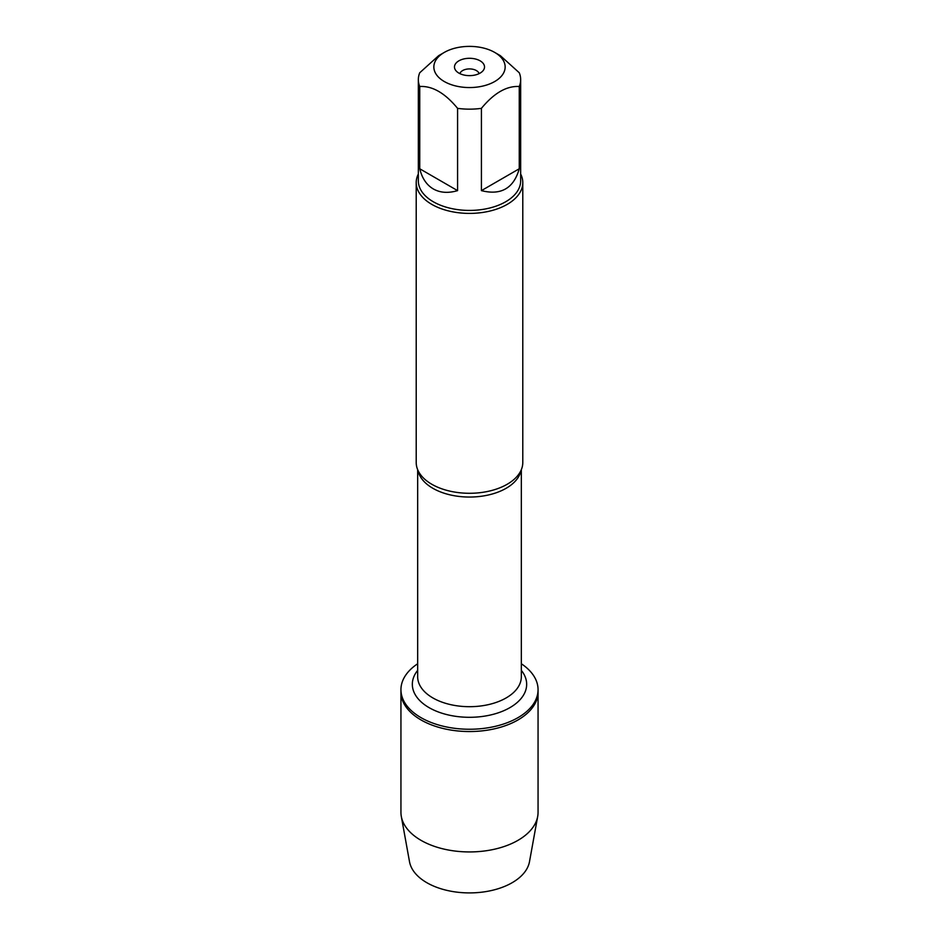 <?xml version="1.0" encoding="UTF-8"?>
<svg xmlns="http://www.w3.org/2000/svg" width="939" height="939" viewBox="0 0 939 939"><rect width="100%" height="100%" fill="white"/><g stroke="black" fill="none" stroke-linecap="round" stroke-linejoin="round"><path stroke-width="1.41" d="M521.333 663.756A68.559 39.579 180 0 1 538.059 689.672A68.559 39.579 180 0 1 469.5 729.251A68.559 39.579 180 0 1 400.941 689.672A68.559 39.579 180 0 1 417.667 663.756M538.059 689.672L538.059 812.364A68.559 39.579 180 0 1 537.683 816.484A68.559 39.579 180 0 1 492.4 849.666A68.559 39.579 180 0 1 421.024 840.346A68.559 39.579 180 0 1 401.317 816.484A68.559 39.579 180 0 1 400.941 812.364L400.941 691.949A68.559 39.579 0 0 0 469.5 731.54A68.559 39.579 0 0 0 538.059 691.949A68.559 39.579 180 0 1 495.733 728.523A68.559 39.579 180 0 1 421.024 719.943A68.559 39.579 180 0 1 400.941 691.949L400.941 689.672M416.212 182.636L416.212 462.528A53.288 30.764 0 0 0 420.461 474.559A53.288 30.764 0 0 0 431.823 484.278A53.288 30.764 0 0 0 518.539 474.559A53.288 30.764 0 0 0 522.788 462.528L522.788 182.636A53.288 30.764 180 0 1 469.5 213.399A53.288 30.764 180 0 1 416.212 182.636A53.288 30.764 180 0 1 418.336 174.02M520.664 174.02A53.288 30.764 180 0 1 522.788 182.636M479.078 73.653A9.683 5.599 0 0 0 476.355 70.554A9.683 5.599 0 0 0 466.495 69.193A9.683 5.599 0 0 0 459.922 73.653M480.122 60.835A15.012 8.674 180 0 1 483.209 70.507A15.012 8.674 180 0 1 469.5 75.636A15.012 8.674 180 0 1 455.791 70.507A15.012 8.674 180 0 1 460.979 59.826A15.012 8.674 180 0 1 480.122 60.835M444.288 81.529A35.659 20.588 0 0 0 494.712 81.529A35.659 20.588 0 0 0 494.712 52.42A35.659 20.588 0 0 0 477.798 46.95A35.659 20.588 0 0 0 444.288 52.42A35.659 20.588 0 0 0 444.288 81.529M481.414 190.629C501.086 195.594 513.703 188.305 519.255 168.774L481.414 190.629L481.414 108.349C494.02 93.055 506.626 85.778 519.255 86.505A51.164 29.532 0 0 0 520.664 79.627A51.164 29.532 0 0 0 519.255 72.749L500.334 55.659L494.712 52.42M519.255 168.774L519.255 86.505M444.288 52.42L438.666 55.659L419.745 72.749A51.164 29.532 0 0 0 418.336 79.627A51.164 29.532 0 0 0 419.745 86.505C432.351 85.766 444.969 93.043 457.586 108.349A51.164 29.532 0 0 0 481.414 108.349M419.745 168.774C422.045 178.234 426.576 184.96 433.325 188.962C440.168 192.812 448.255 193.364 457.586 190.629L419.745 168.774L419.745 86.505M457.586 190.629L457.586 108.349M520.664 79.627L520.664 180.887A51.164 29.532 180 0 1 489.078 208.176A51.164 29.532 180 0 1 433.325 201.779A51.164 29.532 180 0 1 418.336 180.887L418.336 79.627M537.683 816.484L529.49 861.709A60.319 34.825 180 0 1 489.642 890.911A60.319 34.825 180 0 1 426.846 882.707A60.319 34.825 180 0 1 409.51 861.709L401.317 816.484M521.028 470.369A51.833 29.931 180 0 1 469.5 497.048A51.833 29.931 180 0 1 417.972 470.369M417.667 469.664L417.667 676.761A51.833 29.931 0 0 0 469.5 706.691A51.833 29.931 0 0 0 521.333 676.761L521.333 469.664M521.333 670.376A57.162 33.006 180 0 1 469.5 717.302A57.162 33.006 180 0 1 417.667 670.376"/></g></svg>
